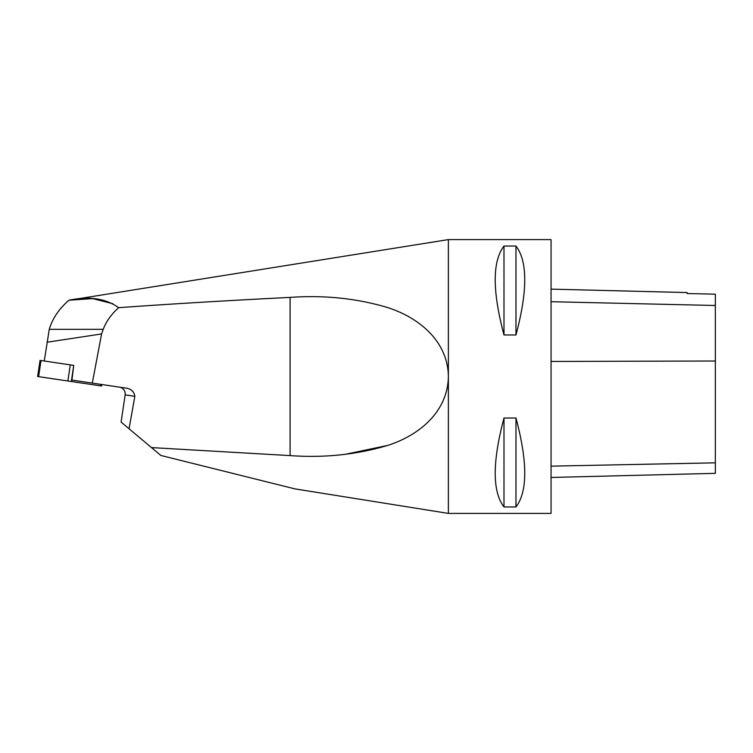<?xml version="1.0" encoding="UTF-8"?>
<svg xmlns="http://www.w3.org/2000/svg" width="753" height="753" viewBox="0 0 753 753"><rect width="100%" height="100%" fill="white"/><g stroke="black" fill="none" stroke-linecap="round" stroke-linejoin="round"><path stroke-width="1.13" d="M44.276 361.007L49.265 329.334L103.246 329.334L101.58 333.946L47.072 342.229M101.58 333.946L92.299 383.098L71.93 380.077L73.728 365.384L71.328 381.507L37.65 376.5L40.05 360.376L73.728 365.384M92.299 383.098L125.967 388.106C131.088 388.783 134.053 391.522 134.853 396.342L125.149 394.901A6.843 6.843 0 0 0 119.388 387.127A6.843 6.843 0 0 1 125.149 394.901L121.111 422.094L125.149 394.901M132.886 391.475L131.521 390.327M448.374 513.405L448.374 239.595L551.055 239.595L551.055 513.405L448.374 513.405L294.903 488.876L160.869 455.461L129.055 428.768L134.853 396.342M160.869 455.461L151.494 447.593L290.093 455.603C324.044 458.04 356.461 454.68 387.362 445.522C417.021 436.203 447.771 413.293 448.374 376.5C447.819 339.744 417.021 316.928 387.691 307.591C356.903 298.367 324.374 294.969 290.093 297.397C228.997 300.456 171.835 303.883 118.626 307.676C111.18 314.462 106.051 321.682 103.246 329.334M387.531 445.456L344.996 454.37M129.055 428.768L121.111 422.094M118.626 307.676C105.815 298.48 89.249 295.995 68.928 300.24L92.704 298.612L112.95 303.751M448.374 239.595L68.928 300.24A108.46 70.17 -0 0 0 49.265 329.334M503.992 418.028L515.974 418.028C527.665 461.994 527.665 491.634 515.974 506.957L503.992 506.957C492.302 491.634 492.302 461.994 503.992 418.028L503.992 506.957M503.992 246.043L515.974 246.043C527.665 261.366 527.665 291.006 515.974 334.972L503.992 334.972C492.302 291.006 492.302 261.366 503.992 246.043L503.992 334.972M551.055 477.468L715.35 473.345L715.35 294.169L687.113 293.529L687.113 292.559L551.055 289.143M515.974 418.028L515.974 506.957M515.974 246.043L515.974 334.972M101.777 384.51L101.551 385.997L71.328 381.507M67.874 380.99L100.582 385.856C101.843 386.044 101.843 386.044 100.582 385.856L38.619 376.641C37.358 376.453 37.358 376.453 38.619 376.641L67.874 380.99L70.274 364.866M290.093 455.603L290.093 297.397M715.35 462.831L551.055 466.154M715.35 361.007L551.055 361.459M715.35 305.492L551.055 301.708M100.591 385.856L100.817 384.369M41.01 360.518L38.61 376.641"/></g></svg>
